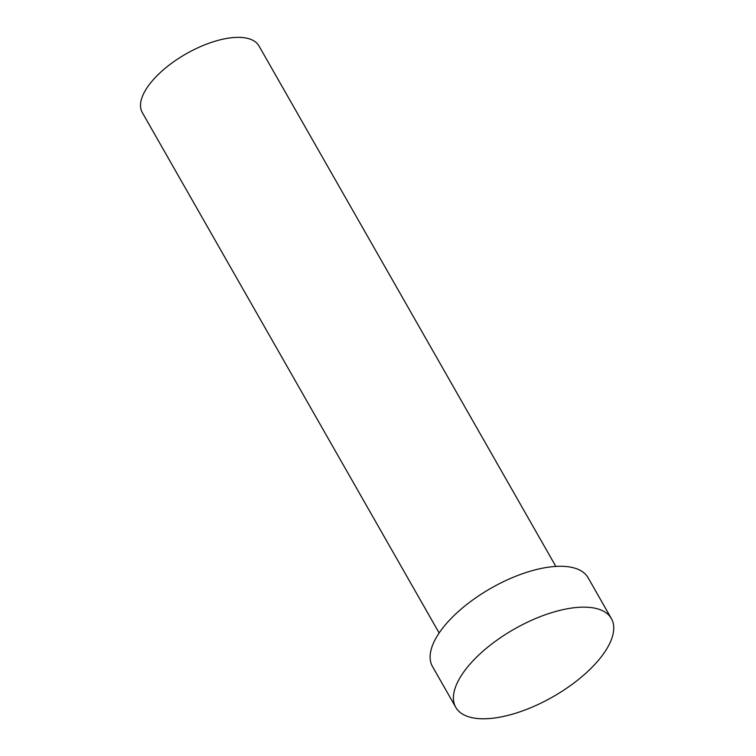 <?xml version="1.0" encoding="UTF-8"?>
<svg xmlns="http://www.w3.org/2000/svg" width="756" height="756" viewBox="0 0 756 756"><rect width="100%" height="100%" fill="white"/><g stroke="black" fill="none" stroke-linecap="round" stroke-linejoin="round"><path stroke-width="1.13" d="M439.151 632.989L142.27 112.512A67.18 29.238 -29.7 0 1 159.629 73.19A67.18 29.238 -29.7 0 1 219.164 40.077A67.18 29.238 -29.7 0 1 258.977 45.946L555.849 566.424M455.783 707.342L432.47 666.48A89.567 38.981 -29.7 0 1 455.613 614.052A89.567 38.981 -29.7 0 1 534.993 569.901A89.567 38.981 -29.7 0 1 588.083 577.726L611.387 618.588A89.567 38.981 -29.7 0 1 588.244 671.016A89.567 38.981 -29.7 0 1 508.864 715.157A89.567 38.981 -29.7 0 1 455.783 707.342A89.567 38.981 -29.7 0 1 478.917 654.904A89.567 38.981 -29.7 0 1 558.297 610.763A89.567 38.981 -29.7 0 1 611.387 618.588"/></g></svg>
